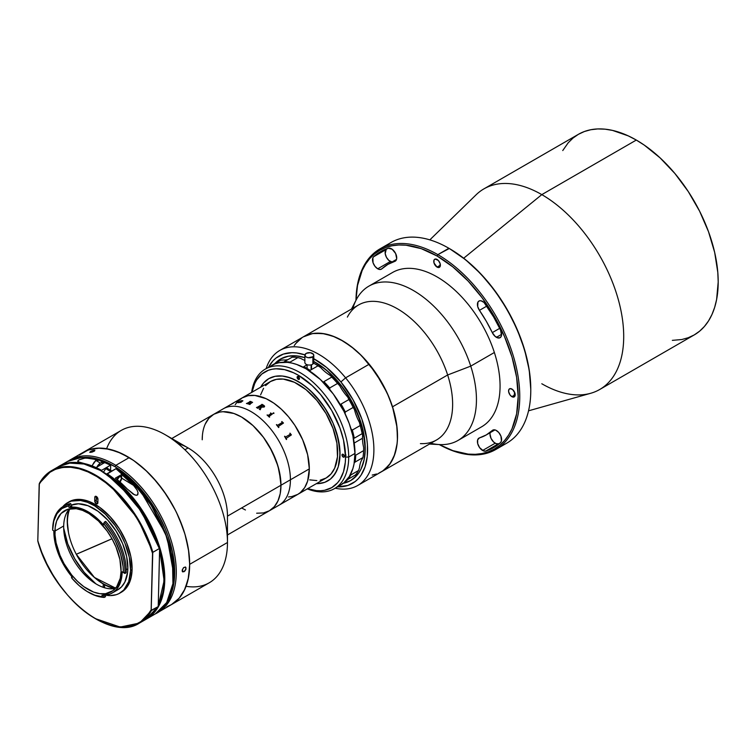 <?xml version="1.0" encoding="UTF-8"?>
<svg xmlns="http://www.w3.org/2000/svg" width="756" height="756" viewBox="0 0 756 756"><rect width="100%" height="100%" fill="white"/><g stroke="black" fill="none" stroke-linecap="round" stroke-linejoin="round"><path stroke-width="1.13" d="M514.137 395.369L514.666 392.402M530.778 390.124L530.778 389.208A114.704 66.226 -120 0 0 449.669 248.724L448.884 248.27A115.819 66.868 60 0 1 530.778 390.124A115.819 66.868 60 0 1 501.02 445.87M530.778 389.208L529.219 370.043L524.607 349.801L517.113 329.285L507.021 309.27L494.736 290.521L480.712 273.776L465.498 259.658L449.669 248.724A114.704 66.226 -120 0 0 449.281 248.497L437.856 254.63A115.819 66.868 60 0 1 513.522 356.7A115.819 66.868 60 0 1 495.766 449.508A115.819 66.868 60 0 1 439.245 444.556A115.819 66.868 -120 0 0 519.75 395.681A115.819 66.868 -120 0 0 437.856 254.63L437.072 256A114.704 66.226 60 0 1 518.172 395.199A114.704 66.226 60 0 1 439.283 444.556L452.891 450.652L468.106 454.11L475.307 454.328L482.13 453.543L488.527 451.767L494.424 448.998L499.773 445.275L504.507 440.625L508.599 435.106L512.01 428.765L516.622 413.853L518.181 396.484L516.622 377.31L512.01 357.078L504.507 336.562L494.424 316.547L482.13 297.798L468.106 281.043L452.891 266.934L437.072 256L437.856 254.63A115.819 66.868 -120 0 0 355.972 300.321A115.819 66.868 60 0 1 379.947 248.894A115.819 66.868 60 0 1 437.856 254.63L448.884 248.27A115.819 66.868 -120 0 0 390.975 242.534L379.947 248.894M495.766 449.508L506.794 443.139A115.819 66.868 -120 0 0 524.551 350.33A115.819 66.868 -120 0 0 448.884 248.27L449.669 248.724M387.148 248.639A113.145 65.328 -120 0 0 386.193 249.499L373.596 256.766L372.888 257.805L373.058 262.767L374.976 266.31L377.716 268.805A7.352 4.243 60 0 1 373.058 262.767A7.352 4.243 60 0 1 373.596 256.766L386.193 249.499A7.352 4.243 -120 0 0 385.654 255.49A7.352 4.243 -120 0 0 390.323 261.529L377.716 268.805L380.013 269.514L381.846 268.834A7.352 4.243 60 0 1 381.393 269.164A7.352 4.243 60 0 1 377.716 268.805L390.323 261.529A7.352 4.243 -120 0 0 391.778 262.134M490.219 432.649A7.352 4.243 -120 0 0 495.208 443.205A7.352 4.243 -120 0 0 498.374 443.8L485.777 451.067A7.352 4.243 60 0 1 482.611 450.481L495.208 443.205L482.611 450.481A7.352 4.243 60 0 1 477.811 444.008A7.352 4.243 60 0 1 478.935 438.121A7.352 4.243 60 0 1 479.446 437.894L477.641 439.869L477.688 443.574L479.587 447.609L483.462 450.888L485.777 451.067L498.374 443.8A113.145 65.328 -120 0 0 499.593 443.403M437.072 267.095A4.678 2.703 60 0 1 434.01 262.965A4.678 2.703 60 0 1 434.728 259.223A4.678 2.703 60 0 1 437.072 259.45A4.678 2.703 60 0 1 440.124 263.57A4.678 2.703 60 0 1 439.406 267.322A4.678 2.703 60 0 1 437.072 267.095L440.379 265.186L437.072 267.095L438.905 267.511L439.822 266.981L440.124 263.57L438.338 260.47L435.229 259.034L434.01 260.045L434.01 262.965L437.072 267.095M496.418 337.337L501.615 334.332L496.418 337.337A7.352 4.243 60 0 1 492.298 332.612L499.707 328.331L492.298 332.612L495.237 336.496L499.168 338.017L501.086 336.685L501.53 335.362L500.548 330.06A7.352 4.243 60 0 1 500.094 337.696A7.352 4.243 60 0 1 496.418 337.337M511.878 396.664A4.678 2.703 60 0 1 508.826 392.544A4.678 2.703 60 0 1 509.544 388.801A4.678 2.703 60 0 1 511.878 389.028A4.678 2.703 60 0 1 514.94 393.148A4.678 2.703 60 0 1 514.222 396.9A4.678 2.703 60 0 1 511.878 396.664L515.186 394.755L511.878 396.664L513.144 397.108L514.628 396.56L514.94 393.148L512.53 389.472L510.045 388.612L508.826 389.623L508.637 391.721L510.045 394.963L511.878 396.664M528.538 410.82L590.701 393.281A115.819 66.868 -120 0 0 619.551 304.328A115.819 66.868 -120 0 0 541.806 194.623L463.683 258.221L541.806 194.623A115.819 66.868 60 0 1 617.472 296.683A115.819 66.868 60 0 1 599.716 389.491A115.819 66.868 60 0 1 541.806 383.755M672.339 340.361L681.799 339.529L688.253 337.724L694.216 334.936A115.819 66.868 -120 0 0 711.963 242.128A115.819 66.868 -120 0 0 636.306 140.058L541.806 194.623L636.306 140.058L628.274 135.882L612.53 130.41L604.961 129.163L597.694 128.936L590.805 129.73L584.35 131.535L578.387 134.322L572.991 138.083L568.21 142.78L562.757 150.557M599.716 389.491L694.216 334.936L699.612 331.175L704.394 326.488L708.533 320.913L711.963 314.505L714.675 307.333L716.622 299.452L718.2 281.912L717.803 272.415L714.675 252.428L708.533 231.752L699.612 211.189L688.253 191.523L674.91 173.521L660.073 157.862L644.329 145.152L636.306 140.058A115.819 66.868 -120 0 0 578.397 134.322L483.897 188.887A115.819 66.868 60 0 1 541.806 194.623A115.819 66.868 -120 0 0 476.11 194.793L429.833 239.869M479.446 310.347A7.352 4.243 60 0 1 478.935 301.049A7.352 4.243 60 0 1 485.777 304.479A113.145 65.328 60 0 1 500.548 330.06L493.64 316.991L483.953 302.4L480.939 300.765L479.181 300.926L477.953 302.069L477.688 306.501L479.446 310.347A98.45 56.842 60 0 1 492.298 332.612L486.297 321.234L479.446 310.347L486.855 306.076L479.446 310.347M486.297 434.917L492.298 430.476A7.352 4.243 60 0 1 492.742 430.145A7.352 4.243 60 0 1 499.848 433.972A7.352 4.243 60 0 1 500.548 442.543A113.145 65.328 60 0 1 493.64 447.646A113.145 65.328 60 0 1 485.777 451.067L493.64 447.646L500.548 442.543L501.445 440.965L500.926 436.108L498.724 432.451L495.747 430.164L493.819 429.814L492.298 430.476A98.45 56.842 60 0 1 486.297 434.917A98.45 56.842 60 0 1 479.446 437.894L486.297 434.917L494.963 429.909M394.689 261.415L396.031 260.433L396.683 258.59L395.653 253.553L392.203 249.272L388.367 248.242A7.352 4.243 60 0 1 395.435 253.128A7.352 4.243 60 0 1 395.199 261.198A7.352 4.243 60 0 1 394.689 261.415A98.45 56.842 60 0 0 387.847 264.402L394.689 261.415M387.847 264.402L381.846 268.834A98.45 56.842 60 0 1 387.847 264.402L396.522 259.393M373.596 256.766A113.145 65.328 60 0 1 380.495 251.663A113.145 65.328 60 0 1 388.367 248.242L380.495 251.663L373.596 256.766M355.991 300.283L357.522 285.456L362.133 270.553L365.535 264.203L369.627 258.684L374.371 254.044L379.72 250.321L385.617 247.552L392.005 245.766L398.837 244.982L406.029 245.209L421.243 248.658L437.072 256A114.704 66.226 60 0 0 355.991 300.283M385.721 246.172A115.819 66.868 60 0 1 448.884 248.27M392.619 262.238L388.896 260.47L386.467 257.333L385.201 253.647L386.193 249.499M498.374 443.8L496.059 443.621L493.621 442.005L491.041 438.376L490.011 434.303M429.455 444.065L439.614 444.575A89.095 51.436 -120 0 0 470.742 366.131L447.646 374.976A77.953 45.01 60 0 1 420.412 443.611M457.994 440.455L481.619 426.809A89.095 51.436 -120 0 0 494.367 352.494L470.742 366.131A89.095 51.436 60 0 1 457.994 440.455A89.095 51.436 60 0 1 430.854 443.262M357.749 485.465L436.495 440.001A77.953 45.01 -120 0 0 447.646 374.976L392.525 406.804A77.953 45.01 60 0 1 381.374 471.829A77.953 45.01 -120 0 0 369.221 364.203L345.596 377.839L340.909 381.95A73.502 42.44 60 0 1 367.558 451.946A73.502 42.44 60 0 1 337.545 486.845L347.883 485.456L355.216 481.515L358.325 478.642L361.018 475.203L365.082 466.754L367.246 456.501L367.425 444.849L366.764 438.622L361.878 419.117L353.005 399.669L340.909 381.95L345.596 377.839A77.953 45.01 60 0 1 357.749 485.465A77.953 45.01 60 0 1 335.191 488.206A77.953 45.01 -120 0 0 373.596 456.151A77.953 45.01 -120 0 0 345.596 377.839L369.221 364.203L359.308 353.506L354.082 348.866L343.356 341.23L332.583 336.023L322.188 333.434L312.568 333.566L303.383 336.826L310.13 334.076L314.676 333.292L324.504 333.783L335.012 336.978L340.408 339.557L351.19 346.56L361.633 355.783L375.808 372.982L387.091 392.874L392.525 406.804L397.023 427.338L397.41 440.03L396.805 445.898L394.046 456.369L389.302 464.836L382.753 470.979L378.879 473.095M295.483 343.8L302.031 337.658M347.373 317.104A77.953 45.01 60 0 1 397.505 308.835A77.953 45.01 60 0 1 447.646 374.976A77.953 45.01 -120 0 0 358.533 304.98L303.411 336.807A77.953 45.01 60 0 1 392.525 406.804L447.646 374.976L470.742 366.131L494.367 352.494A89.095 51.436 -120 0 0 392.525 272.5L368.9 286.137A89.095 51.436 60 0 1 470.742 366.131A89.095 51.436 -120 0 0 413.428 290.54A89.095 51.436 -120 0 0 356.142 299.99L351.502 309.043M352.901 308.231A89.095 51.436 60 0 1 368.9 286.137M274.872 363.57A70.157 40.512 60 0 1 280.533 359.015A70.157 40.512 60 0 1 304.866 357.645L297.429 355.981L288.783 356.104L281.156 358.675L274.853 363.589M313.768 361.462A70.157 40.512 60 0 1 339.765 383.67L326.138 369.873L313.768 361.462L320.478 365.573L330.022 373.275L343.177 388.055L353.969 405.575L361.453 424.314L364.987 442.666L364.987 453.893L364.279 459.043L361.453 468.162L359.374 472.037L356.87 475.42L350.699 480.542A70.157 40.512 60 0 1 343.262 483.301M297.099 341.892L294.235 345.539M372.217 475.07L376.611 473.974M380.684 472.216L384.388 469.797L390.55 463.097L394.859 454.148L397.146 443.271L397.505 437.251L396.635 424.305L393.678 410.602L388.754 396.645L382.045 382.99L369.221 364.203A77.953 45.01 -120 0 0 303.411 336.807L279.786 350.444A77.953 45.01 60 0 1 345.596 377.839A77.953 45.01 -120 0 0 266.15 368.607A77.953 45.01 60 0 1 279.786 350.444M268.493 367.255A73.502 42.44 60 0 1 304.904 354.866L296.569 352.939L291.92 352.683L283.349 354.101L276.025 358.042L272.916 360.914L268.493 367.255M313.768 358.731A73.502 42.44 60 0 1 340.909 381.95L326.639 367.492L313.768 358.731M342.459 483.453L350.085 480.882L353.411 478.709L358.958 472.68L361.113 468.89L364.099 459.922L365.224 449.414L363.334 431.657L357.342 412.87L351.304 400.585L339.765 383.67A70.157 40.512 60 0 1 350.699 480.542L343.177 483.32M69.817 508.788A50.113 28.936 -120 0 0 76.28 554.261A639.245 33.302 -27.9 0 0 101.493 543.403A639.245 33.302 -27.9 0 0 112.001 538.763L76.28 554.261A50.113 28.936 60 0 1 69.817 508.788M97.94 499.225A50.113 28.936 -120 0 0 96.314 498.591A50.113 28.936 60 0 1 97.94 499.225L97.855 502.834A2.23 1.285 60 0 1 97.392 503.808A2.23 1.285 60 0 1 95.653 503.194A2.23 1.285 60 0 1 94.708 500.916L94.793 497.335A2.23 1.285 60 0 1 95.256 496.361A2.23 1.285 60 0 1 96.995 496.985A2.23 1.285 60 0 1 97.94 499.253L96.721 496.72L95.53 496.267L94.831 497.004L96.324 496.446L94.793 497.335L94.708 500.916L96.277 500.009L94.727 501.285L96.541 503.827L97.817 503.175L97.94 499.253M115.63 588.14A50.113 28.936 60 0 1 76.28 554.261L94.434 577.461L115.63 588.14M274.371 364.137L280.533 359.015L288.055 356.227L296.635 355.887L304.866 357.645M290.417 479.786L280.967 485.248A55.679 32.149 60 0 1 269.438 510.735L263.466 512.946L256.662 513.22L263.466 512.946L269.438 510.735A55.679 32.149 -120 0 0 280.967 485.248L280.211 493.677L277.972 500.916L274.334 506.671L269.438 510.735L274.334 506.671L277.972 500.916L280.211 493.677L280.967 485.248L290.417 479.786A55.679 32.149 -120 0 0 266.112 423.757A55.679 32.149 -120 0 0 223.2 408.835A55.679 32.149 60 0 1 266.112 423.757A55.679 32.149 60 0 1 290.417 479.786A55.679 32.149 60 0 1 278.888 505.282A55.679 32.149 -120 0 0 290.417 479.786L309.317 468.881A55.679 32.149 60 0 1 297.788 494.367A55.679 32.149 -120 0 0 309.317 468.881L290.417 479.786M202.221 439.784L202.41 435.437L202.221 439.784A55.679 32.149 60 0 1 213.75 414.288L219.722 412.077L223.029 411.699L233.916 413.485L241.599 417.047L253.024 425.6L263.466 437.337L272.028 451.247L277.972 466.112L280.778 480.684L280.967 485.248L227.471 516.131L227.471 542.506A87.979 50.794 60 0 1 186.08 586.297M205.216 424.116L208.854 418.351L213.75 414.288A55.679 32.149 60 0 1 256.662 429.21A55.679 32.149 60 0 1 280.967 485.248A55.679 32.149 -120 0 0 256.662 429.21A55.679 32.149 -120 0 0 213.75 414.288L208.854 418.351L205.216 424.116M245.454 509.988L241.599 507.975L245.454 509.988M260.659 387.204A59.025 34.077 60 0 1 268.777 378.661L263.589 382.971L260.659 387.204L263.589 382.971L268.777 378.661L275.108 376.318L282.319 376.034L290.153 377.811L298.289 381.582L306.435 387.214L314.26 394.471L324.768 407.815L332.999 423.039L338.234 438.849L340.03 453.874A59.025 34.077 60 0 1 327.802 480.892A59.025 34.077 60 0 1 316.348 483.651L317.964 483.642L316.348 483.651M320.166 480.211L326.138 478A55.679 32.149 -120 0 0 337.667 452.513A55.679 32.149 -120 0 0 313.362 396.475A55.679 32.149 -120 0 0 270.45 381.553L265.554 385.617M288.508 496.957L291.816 496.579L297.788 494.367L300.378 492.562L304.668 487.629L307.626 481.099L309.317 468.881A55.679 32.149 -120 0 0 285.012 412.842A55.679 32.149 -120 0 0 242.1 397.921A55.679 32.149 60 0 1 285.012 412.842A55.679 32.149 60 0 1 309.317 468.881L307.626 454.706L302.683 439.784L294.925 425.42L288.508 416.764L281.374 409.242L273.804 403.128L266.084 398.667L254.876 395.445L248.072 395.709L242.1 397.921L237.204 401.984L235.22 404.668M340.03 453.874L338.234 466.83L336.855 470.487L332.999 476.592L330.552 478.983L324.768 482.319L317.964 483.642L324.768 482.319L330.552 478.983L335.097 473.747L338.234 466.83L339.831 458.486L339.831 449.036L336.855 433.594L332.999 423.039L327.802 412.738L321.48 403.09L310.404 390.654L302.381 384.18L294.197 379.455L286.174 376.668L282.319 376.034L275.108 376.318L268.777 378.661A59.025 34.077 60 0 1 314.269 394.471A59.025 34.077 60 0 1 340.03 453.874M289.69 499.045L326.138 478L331.034 473.936L334.672 468.181L337.478 456.86L336.911 443.205L333.018 428.397L326.138 413.702L316.849 400.396L305.972 389.623L294.434 382.3L283.226 379.077L276.422 379.342L270.45 381.553L231.43 404.082M263.57 388.3L260.612 394.83M309.724 479.88L316.849 480.589M67.237 520.893A51.786 29.9 60 0 1 68.796 509.582L67.237 520.893L68.465 532.451A51.786 29.9 60 0 1 67.237 520.893M114.43 588.622A51.786 29.9 60 0 1 104.489 584.681L104.489 587.743L104.734 584.53L108.032 586.458L114.969 588.744M103.222 587.336L103.222 583.953L94.453 577.48A51.786 29.9 60 0 0 103.222 583.953L103.222 587.336M184.908 449.773L188.093 447.939L184.908 449.773M79.371 455.074L87.989 450.094L98.129 448.128L109.403 449.244L121.357 453.402L133.557 460.442L145.511 470.09L156.785 481.988L166.925 495.662L175.543 510.602L179.181 518.361L184.936 534.105L188.471 549.621L189.671 564.326L188.471 577.65L184.936 589.085L179.181 598.185L171.442 604.602L209.242 582.782A87.979 50.794 -120 0 0 227.471 542.506L189.671 564.326A87.979 50.794 60 0 1 171.442 604.602L166.925 606.728M227.471 542.506A87.979 50.794 -120 0 0 189.066 453.969A87.979 50.794 -120 0 0 121.262 430.391L83.472 452.22A87.979 50.794 60 0 1 151.266 475.789A87.979 50.794 60 0 1 189.671 564.326L227.471 542.506L227.471 516.131A55.679 32.149 -120 0 0 188.093 447.939L165.252 434.747A87.979 50.794 60 0 1 227.471 542.506M106.634 448.695A87.979 50.794 60 0 1 165.252 434.747M177.991 443.63A55.679 32.149 60 0 1 227.471 516.131L280.967 485.248L279.276 471.073L276.318 461.132L269.438 446.437L263.466 437.337L253.024 425.6L241.599 417.047L233.916 413.485L223.029 411.699L219.722 412.077L213.75 414.288L171.782 438.518M95.842 583.802A56.794 32.791 60 0 1 63.684 528.094L67.747 543.838L74.768 558.826L84.237 572.396L95.842 583.802M313.617 363.173A69.051 39.86 -120 0 1 318.011 365.81L310.13 370.355A69.051 39.86 -120 0 0 303.78 366.688L307.087 364.77L303.78 366.688A69.051 39.86 60 0 1 310.13 370.355L318.011 365.81L320.686 367.548A33.406 19.287 -120 0 0 330.419 375.552L331.742 377.112L323.87 381.657A69.051 39.86 -120 0 1 329.673 387.989L329.918 389.69L329.673 387.989L337.545 383.443L339.68 385.654A67.936 39.218 -120 0 0 330.419 375.552L331.742 377.112A69.051 39.86 60 0 1 337.545 383.443A69.051 39.86 -120 0 0 331.742 377.112L323.87 381.657A69.051 39.86 60 0 1 329.673 387.989L337.545 383.443L339.68 385.654A33.406 19.287 -120 0 0 347.722 397.051L348.913 399.537L341.032 404.082A69.051 39.86 -120 0 1 345.284 411.992L345.105 413.702L345.284 411.992L353.165 407.446L354.507 409.667A67.936 39.218 -120 0 0 347.722 397.051L348.913 399.537A69.051 39.86 60 0 1 353.165 407.446A69.051 39.86 -120 0 0 348.913 399.537L341.032 404.082A69.051 39.86 60 0 1 345.284 411.992L353.165 407.446L354.507 409.667A33.406 19.287 -120 0 0 359.478 422.491L360.187 425.543L352.305 430.088A69.051 39.86 -120 0 1 354.271 438.196L362.143 433.651A69.051 39.86 -120 0 0 360.187 425.543L352.305 430.088A69.051 39.86 60 0 1 354.271 438.196L362.143 433.651L362.615 435.428A33.406 19.287 -120 0 0 362.474 438.272L354.224 443.044L362.474 438.272A33.406 19.287 -120 0 0 363.655 447.457L363.617 450.633L355.736 455.178A69.051 39.86 60 0 1 355.074 462.086L362.946 457.541A69.051 39.86 -120 0 0 363.617 450.633L355.736 455.178A69.051 39.86 -120 0 1 355.074 462.086L362.946 457.541L362.596 458.486A33.406 19.287 -120 0 0 359.516 467.633L358.609 470.459L350.737 475.004A69.051 39.86 60 0 1 347.562 479.531L355.433 474.976A69.051 39.86 -120 0 0 358.609 470.459A69.051 39.86 60 0 1 355.433 474.976L347.562 479.531A69.051 39.86 -120 0 0 350.737 475.004L350.5 474.447L350.737 475.004L358.609 470.459L359.516 467.633M272.434 364.978A69.051 39.86 60 0 0 272.037 365.214A69.051 39.86 -120 0 1 272.878 364.732L280.75 360.187A69.051 39.86 -120 0 0 280.306 360.432L272.434 364.978A69.051 39.86 60 0 1 272.878 364.732L280.75 360.187L283.509 359.979A33.406 19.287 -120 0 0 288.083 359.535M279.871 360.697A69.051 39.86 60 0 1 280.75 360.187L283.509 359.979M300.822 358.467L297.921 357.579A69.051 39.86 60 0 0 292.109 357.21L284.237 361.755A69.051 39.86 -120 0 1 290.039 362.124L297.921 357.579A69.051 39.86 -120 0 0 292.109 357.21L284.237 361.755A69.051 39.86 60 0 1 290.039 362.124L297.921 357.579L300.822 358.467A33.406 19.287 -120 0 0 304.866 360.404M346.04 481.6L343.715 482.942L347.798 479.54A33.406 19.287 -120 0 1 347.977 479.285M347.042 479.673L347.562 479.531L347.042 479.673M354.243 462.833L355.074 462.086L354.243 462.833M352.305 430.088L351.058 428.983L352.305 430.088M284.237 361.755L283.67 362.209L284.237 361.755M272.283 414.09A55.66 32.139 -120 0 0 272.236 414.033L271.262 413.485A33.406 19.287 -120 0 0 271.262 413.466L272.236 414.023A55.679 32.149 60 0 1 272.302 414.08L268.985 416.424A55.679 32.149 60 0 1 269.656 417.047L269.42 417.18A55.679 32.149 -120 0 0 267.066 415.035L267.303 414.902A55.679 32.149 60 0 1 267.974 415.498L271.111 413.683A55.679 32.149 -120 0 0 270.44 413.088L270.667 412.956A55.679 32.149 60 0 1 270.988 413.239L270.979 413.248A55.66 32.139 -120 0 0 270.667 412.974L270.45 413.097M345.936 455.462A1.673 0.964 -120 0 0 345.473 454.12M341.995 455.008A1.673 0.964 60 0 1 342.345 454.243A1.673 0.964 60 0 1 343.63 454.696A1.673 0.964 60 0 1 344.358 456.378L343.177 454.328L341.995 455.008L343.177 457.059L344.018 457.144L344.358 456.378A1.673 0.964 60 0 1 344.018 457.144A1.673 0.964 60 0 1 342.723 456.69A1.673 0.964 60 0 1 341.995 455.008L343.177 454.328L342.345 454.243L341.995 455.008M251.984 392.222A66.821 38.575 60 0 1 303.005 378.208A66.821 38.575 60 0 1 345.539 457.059L348.696 457.059A69.051 39.86 -120 0 0 303.591 374.806A69.051 39.86 -120 0 0 251.616 392.43A69.051 39.86 60 0 1 265.347 369.07A69.051 39.86 60 0 1 318.55 387.573A69.051 39.86 60 0 1 348.696 457.059L354.989 453.42L354.054 463.882L352.891 468.569L349.225 476.667L343.904 482.791L340.691 485.031A69.051 39.86 -120 0 0 354.989 453.42L348.696 457.059A69.051 39.86 60 0 1 334.388 488.669A69.051 39.86 60 0 1 307.295 488.877A69.051 39.86 -120 0 0 348.696 457.059L345.539 457.059A66.821 38.575 60 0 1 307.664 488.659M297.108 377.263A1.673 0.964 60 0 1 297.458 376.497A1.673 0.964 60 0 1 298.743 376.951A1.673 0.964 60 0 1 299.47 378.633A1.673 0.964 60 0 1 299.13 379.399A1.673 0.964 60 0 1 297.845 378.945A1.673 0.964 60 0 1 297.108 377.263L298.289 376.582L297.202 377.839L299.13 379.399L298.743 376.951L297.458 376.497L297.108 377.263M298.8 377.008A1.673 0.964 -120 0 0 299.357 377.972M271.64 365.431A69.051 39.86 -120 0 1 324.853 383.935A69.051 39.86 -120 0 1 354.989 453.42L352.891 435.843L349.225 423.511L343.904 411.255L333.292 394.018L320.336 379.465L306.171 368.852L296.645 364.439L291.996 363.097L287.488 362.36L279.04 362.7L275.193 363.768L265.347 369.07M251.956 392.383L254.64 383.698L256.624 380.003L261.765 374.078L268.314 370.298L272.047 369.259L276.016 368.805L284.577 369.646L293.659 372.812L298.289 375.222L312.011 385.484L320.563 394.519L331.704 410.489L339.964 428.113L343.507 440.049L345.539 457.059L345.312 462.275L343.507 471.716L339.964 479.559L337.582 482.772L331.704 487.648L324.541 490.294L320.563 490.757L316.377 490.625L307.512 488.612M343.687 454.753A1.673 0.964 -120 0 0 344.245 455.717M311.094 364.846L311.094 369.797L311.094 364.846M304.866 355.216L304.866 362.493A4.451 2.57 0 0 0 307.909 364.931A4.451 2.57 0 0 0 312.88 364.033L312.88 356.756L312.88 364.033A4.451 2.57 0 0 0 313.768 362.493L313.768 355.216A4.451 2.57 180 0 1 312.88 356.756A4.451 2.57 180 0 1 307.909 357.654A4.451 2.57 180 0 1 304.866 355.216A4.451 2.57 180 0 1 305.755 353.676A4.451 2.57 180 0 1 310.725 352.778A4.451 2.57 180 0 1 313.768 355.216M312.88 356.756L308.212 357.711L306 356.936L304.866 355.074L306.341 353.298L310.423 352.721L313.523 354.366L313.636 355.859L312.88 356.756M289.179 499.338L286.439 500.916M286.023 501.152L289.841 498.951M289.094 499.385L289.746 499.007M246.91 403.411L250.132 401.644L246.91 403.411M250.132 401.644L250.047 401.587A55.679 32.149 -120 0 0 249.773 401.512L250 401.379A55.679 32.149 60 0 1 250.236 401.436L250.973 401.502A55.679 32.149 60 0 1 251.039 401.521A55.66 32.139 -120 0 0 250.983 401.53L250.236 401.464A55.66 32.139 -120 0 0 250.009 401.408L249.801 401.521M251.039 401.521L250.321 401.937L252.589 402.334L250.378 401.927M252.06 402.164L248.951 403.997A55.66 32.139 -120 0 0 248.79 403.95L248.582 404.073M230.769 404.536L233.311 403.213L230.769 404.536M232.971 403.194L234.152 402.513M238.376 402.683L237.743 402.561L238.546 402.012L242.137 401.03L240.143 401.228L241.684 400.595L242.893 400.784L241.136 402.135A55.679 32.149 60 0 1 241.268 402.135L238.376 402.683M242.893 400.803L240.134 401.238M249.971 404.328A55.679 32.149 60 0 1 250.132 404.384L249.905 404.517A55.679 32.149 -120 0 0 248.554 404.063L248.781 403.931A55.679 32.149 60 0 1 248.941 403.978L251.833 402.022L250 402.126L247.807 403.638A55.679 32.149 60 0 1 247.968 403.685L247.732 403.817A55.679 32.149 -120 0 0 246.409 403.458M252.589 402.334L249.839 404.158M264.213 407.021L261.491 407.191L260.196 409.487A55.679 32.149 60 0 1 260.385 409.61L260.159 409.743A55.679 32.149 -120 0 0 259.28 409.176L260.905 406.889A55.679 32.149 -120 0 0 260.234 406.492L257.985 408.108A55.679 32.149 60 0 1 258.174 408.221L257.938 408.353A55.679 32.149 -120 0 0 256.482 407.512L256.719 407.38A55.679 32.149 60 0 1 256.898 407.484L261.954 404.564A55.679 32.149 -120 0 0 261.765 404.46L262.001 404.328A55.679 32.149 60 0 1 263.825 405.396L264.628 406.237L264.213 407.021M273.785 412.823L273.88 413.504L272.916 413.22L273.785 412.823M283.462 423.058A55.66 32.139 -120 0 0 283.405 422.982L282.234 421.942A55.66 32.139 -120 0 0 281.912 421.536A55.679 32.149 60 0 1 282.243 421.924L283.415 422.973A55.679 32.149 60 0 1 283.472 423.048L278.217 426.564A55.679 32.149 60 0 1 278.87 427.414L278.633 427.546A55.679 32.149 -120 0 0 276.403 424.711L276.63 424.579A55.679 32.149 60 0 1 277.301 425.401L282.347 422.472A55.679 32.149 -120 0 0 281.686 421.659L281.695 421.668M290.068 433.169A55.679 32.149 60 0 1 290.332 433.623L291.334 434.823A55.679 32.149 60 0 1 291.381 434.908L286.07 438.461A55.679 32.149 60 0 1 286.6 439.416L286.373 439.548A55.679 32.149 -120 0 0 284.549 436.354L284.785 436.221A55.679 32.149 60 0 1 285.333 437.157L290.38 434.227A55.679 32.149 -120 0 0 289.831 433.301L290.068 433.169A55.66 32.139 -120 0 1 290.323 433.632L291.315 434.832A55.66 32.139 -120 0 1 291.362 434.917M242.496 400.689L237.743 402.646M241.24 402.154A55.66 32.139 -120 0 0 241.136 402.154L240.172 402.438M241.23 401.427L238.263 402.485M260.896 406.898A55.66 32.139 60 0 1 260.905 406.898L259.28 409.194M262.048 404.649L256.898 407.503A55.66 32.139 -120 0 0 256.719 407.399L256.501 407.522M264.628 406.255L263.825 405.414A55.66 32.139 -120 0 0 262.001 404.347L261.784 404.469M263.778 405.726L263.154 406.898L261.151 406.775A55.66 32.139 -120 0 0 260.47 406.378L260.48 406.369A55.679 32.149 60 0 1 261.151 406.756L263.39 406.756L263.948 406.076L263.381 405.396A55.679 32.149 -120 0 0 263.041 405.197L260.47 406.359M271.224 414.023L267.964 415.516A55.66 32.139 -120 0 0 267.293 414.921L267.076 415.044M269.637 417.057A55.66 32.139 -120 0 0 268.985 416.433L268.862 416.102M278.86 427.414A55.66 32.139 -120 0 0 278.208 426.573L278.085 426.242M282.357 422.973L277.291 425.411A55.66 32.139 -120 0 0 276.63 424.589L276.412 424.711M230.287 404.772L230.996 404.356M236.949 401.086L236.099 401.455M236.278 401.408L235.796 401.776M286.59 439.425A55.66 32.139 -120 0 0 286.061 438.471L286.014 438.036M285.664 437.431L285.324 437.166A55.66 32.139 -120 0 0 284.766 436.221M238.386 402.561L241.542 401.379L238.386 402.561M184.048 571.725L182.168 570.582L184.048 571.725L182.451 571.687L182.328 569.693L183.765 567.51L185.551 567.104L185.929 569.306L184.804 571.12L182.687 571.886L182.158 570.638L183.396 567.85L185.248 566.991L186.052 568.824L184.048 571.725M70.081 459.95L83.472 452.22A87.979 50.794 -120 0 1 129.191 457.607L135.286 461.661L147.174 471.659L152.863 477.499L163.447 490.597L172.661 505.15L176.63 512.795L183.122 528.463L185.579 536.335L188.792 551.776L189.51 559.194L189.643 566.32L188.112 579.408L184.247 590.53L181.478 595.218L178.199 599.272L171.404 604.63A87.979 50.794 -120 0 0 185.258 535.22A87.979 50.794 -120 0 0 129.191 457.607L115.81 465.337A87.979 50.794 60 0 1 171.877 542.95A87.979 50.794 60 0 1 158.061 612.332A87.979 50.794 60 0 1 156.7 613.069A87.979 50.794 -120 0 0 172.217 544.169A87.979 50.794 -120 0 0 115.81 465.337L114.997 466.688A86.864 50.151 60 0 1 167.341 601.474L171.536 592.704L173.171 586.939L174.683 574.021L174.551 566.991L172.538 552.116L168.238 536.647L165.29 528.879L157.909 513.626L148.819 499.262L143.744 492.581L132.744 480.561L121.007 470.695L114.997 466.688L115.81 465.337A87.979 50.794 -120 0 0 68.768 460.754A87.979 50.794 60 0 1 70.081 459.95A87.979 50.794 60 0 1 115.81 465.337L129.191 457.607L117.029 451.568L105.264 448.488L99.679 448.1L89.35 449.631L83.425 452.239M185.56 567.113L185.967 567.595M94.727 450.841L92.194 452.088L89.747 452.201L93.517 450.302L94.84 450.245L94.103 451.275L89.879 452.409L90.644 451.445L90.985 452.381L90.644 451.445L92.534 450.595L94.623 450.189L94.727 450.841M84.124 457.333L91.372 457.682L97.099 458.835L102.986 460.725L114.997 466.688A86.864 50.151 60 0 0 84.124 457.333M182.687 571.886L182.291 571.413M69.401 508.873A46.777 27.008 -120 0 0 63.684 525.987L54.942 531.033A46.777 27.008 60 0 1 64.619 510.678A46.777 27.008 60 0 1 101.087 523.662A46.777 27.008 60 0 1 121.064 571.347A46.777 27.008 60 0 1 111.387 591.693A46.777 27.008 60 0 1 74.92 578.709A46.777 27.008 60 0 1 54.942 531.033L63.684 525.987A46.777 27.008 -120 0 0 80.873 570.478A46.777 27.008 -120 0 0 115.347 588.461M72.34 577.215A48.337 27.906 60 0 1 53.837 530.825L52.646 530.154L53.837 530.825L52.646 530.154L53.827 530.825L54.99 542.335L58.675 554.526L64.61 566.452L72.34 577.215L71.773 578.085L71.489 577.386L71.924 576.724L71.773 578.085L72.34 577.215M105.67 521.385L104.413 522.112L103.988 524.002L112.115 535.239L115.498 541.39L120.591 554.148L123.115 566.679L123.351 572.538L122.17 571.801A48.337 27.906 60 0 1 122.17 572.018A48.337 27.906 60 0 1 112.171 593.044A48.337 27.906 60 0 1 101.947 595.265L102.457 596.796A50 28.87 60 0 1 88.008 592.014A50 28.87 60 0 1 71.773 578.085L79.172 585.626L87.016 591.428L94.906 595.218L102.457 596.796L101.947 595.265L110.045 594.074L113.485 592.203L116.415 589.519L120.563 581.969L122.17 572.018A48.337 27.906 60 0 0 122.17 571.801L124.92 572.755A51.115 29.512 -120 0 0 104.413 522.112L103.988 524.002A50 28.87 60 0 1 123.351 572.538L124.901 573.473L126.157 572.746A51.115 29.512 -120 0 0 105.67 521.385L103.563 523.672L104.413 522.112A51.115 29.512 60 0 1 124.92 572.755A51.115 29.512 60 0 1 124.901 573.473A51.115 29.512 -120 0 0 124.92 572.755L123.682 572.736L124.901 573.473M117.152 590.143L121.546 586.845L124.872 582.044L127.575 572.453L127.84 568.739L126.186 569.693L127.84 568.739A48.337 27.906 -120 0 0 108.335 520.723A48.337 27.906 -120 0 0 71.338 505.15L78.416 503.789L87.942 505.698L97.978 511.245L107.626 519.948L116.084 531.062L122.614 543.621L126.639 556.548L127.84 568.739A48.337 27.906 -120 0 1 117.841 589.774L112.171 593.044M103.477 524.938L103.563 523.672L103.477 524.938A48.337 27.906 60 0 0 69.032 507.408L77.131 507.493L85.976 510.621L94.972 516.575L103.477 524.938M63.23 506.463A51.115 29.512 60 0 0 52.665 528.709A51.115 29.512 -120 0 1 69.429 504.309L68.399 505.887A50 28.87 60 0 0 52.646 530.154A51.115 29.512 60 0 1 52.665 528.709A51.115 29.512 -120 0 0 52.646 529.861A51.115 29.512 -120 0 0 52.646 530.154L53.808 521.054L56.965 513.721L61.916 508.561L68.399 505.887L69.429 504.309L70.478 506.841L69.032 507.408L68.399 505.887L69.032 507.408L70.478 506.841L69.429 504.309L70.686 503.581A51.115 29.512 -120 0 0 64.496 505.736L63.23 506.463A51.115 29.512 60 0 1 69.429 504.309L70.686 503.581L71.735 506.114L70.478 506.841L71.735 506.114M67.558 502.683A52.23 30.155 60 0 0 62.729 506.766L65.791 503.846L71.055 501.143L80.495 500.463L87.488 502.296L94.708 505.877L105.377 514.222L115.044 525.467L120.506 534.105L124.948 543.271L129.304 557.248L130.59 570.421A52.23 30.155 60 0 1 119.788 593.148A52.23 30.155 60 0 1 105.651 595.17L110.168 595.596L116.301 594.688L119.051 593.554L123.795 589.982L128.7 581.657L130.59 570.421L132.092 569.561L130.59 570.421A52.23 30.155 60 0 0 108.288 517.18A52.23 30.155 60 0 0 67.558 502.683L69.051 501.814A52.23 30.155 -120 0 0 68.314 502.267M119.788 593.148L121.281 592.279A52.23 30.155 -120 0 0 132.092 569.561L130.797 556.388L126.441 542.411L119.391 528.831L110.253 516.83L99.82 507.427L88.981 501.436L78.681 499.366L72.548 500.283L69.032 501.833M53.392 470.194L57.957 466.943L69.543 463.107L84.011 464.004L100.321 470.393L116.859 482.016L144.273 514.93L159.336 548.554L139.236 506.992L122.113 486.722L102.098 471.394M173.606 573.417L167.171 537.79L151.38 505.537L132.914 482.602L116.103 468.607L107.068 473.719A87.979 50.794 60 0 1 160.867 551.36A87.979 50.794 60 0 1 146.56 618.966L157.843 607.654L164.128 588.707L163.627 564.269L156.615 538.385L131.894 496.352L107.068 473.719L106.738 474.267L134.048 499.99L148.27 521.716L159.582 548.78L162.379 560.668L164.09 575.325L163.485 588.773L162.323 594.887L158.004 606.728L151.2 610.328L152.769 552.39L159.336 548.554L159.62 549.007L158.24 605.764L159.629 549.253L164.128 580.665L158.08 606.586L145.936 619.334A87.979 50.794 -120 0 0 157.9 606.832L151.446 610.555A87.979 50.794 60 0 1 139.473 623.057L151.446 610.555L151.153 609.856C144.103 625.401 121.508 635.021 93.442 617.491C65.347 600.784 43.886 564.307 37.8 540.757L38.093 541.457M155.679 537.696L150.605 526.252L144.528 515.148L137.564 504.639L129.862 494.925L121.574 486.212L112.89 478.69L103.988 472.509M56.142 468.663L55.093 469.448M142.582 620.988L140.833 621.659M39.35 483.424L37.8 540.757L39.189 484.246L43.583 477.773L49.055 472.755L55.49 469.287L62.757 467.444L70.705 467.274L79.163 468.767L87.961 471.905L96.9 476.601L105.812 482.782L114.496 490.304L122.774 499.017L130.476 508.731L137.441 519.24L143.517 530.343L148.592 541.787L152.542 553.345L152.873 552.277L137.809 518.663L110.404 485.739L93.857 474.116L77.547 467.728L63.079 466.839L51.493 470.676L39.416 483.282L39.189 484.246C46.239 468.701 68.834 459.081 96.9 476.601C124.986 493.318 146.447 529.795 152.542 553.345L151.153 609.856L146.758 616.329L141.287 621.347L134.851 624.815L127.575 626.648L119.637 626.828L111.179 625.335L102.381 622.197L93.442 617.491L84.53 611.32L75.846 603.798L67.567 595.085L59.866 585.371L52.901 574.853L46.825 563.759L41.75 552.315L37.989 541.466M95.341 618.625L120.195 627.064L139.473 623.057L145.936 619.334C150.926 616.433 154.961 612.218 158.042 606.671M159.507 548.601L159.582 548.78C144.916 494.093 87.176 447.306 57.957 466.943A87.979 50.794 -120 0 0 54.838 469.013M159.336 548.554A87.979 50.794 -120 0 0 57.957 466.943L51.493 470.676A87.979 50.794 60 0 1 152.873 552.277L159.336 548.554M39.52 483.178A87.979 50.794 60 0 1 51.493 470.676C46.503 473.577 42.468 477.792 39.388 483.339M96.371 496.475L96.277 500.009A2.23 1.285 -120 0 0 97.855 502.787M120.544 592.685L125.298 589.113L128.879 583.925L131.175 577.329L132.092 569.561A52.23 30.155 -120 0 0 109.781 516.32A52.23 30.155 -120 0 0 69.051 501.814M105.084 595.227L105.556 596.664L104.29 597.391L103.6 595.303L104.29 597.391A51.115 29.512 60 0 1 88.395 592.241M105.556 596.664L104.29 597.391L102.457 596.796L104.29 597.391A51.115 29.512 -120 0 1 88.792 592.468L88.008 592.014M121.064 571.347L119.911 559.544L116.008 547.032L112.039 538.82L107.144 531.09L98.488 521.016L88.924 513.541L82.461 510.338L76.205 508.693L67.747 509.308L61.028 513.513L56.634 520.969L55.188 527.442L55.008 534.823L56.095 542.827L59.998 555.339L63.977 563.551L71.603 574.881L77.518 581.355L83.84 586.675L93.546 592.043L99.801 593.677L105.604 593.687L112.975 590.644L116.726 586.703L120.251 578.302L121.064 571.347M78.274 461.803L96.031 467.567A87.979 50.794 -120 0 0 84.681 463.645L71.574 462.596L58.581 466.584A87.979 50.794 60 0 1 84.681 463.645L78.407 461.888L77.707 461.122L78.804 459.913L84.965 458.108L93.508 458.552A87.979 50.794 -120 0 0 67.407 461.491A87.979 50.794 -120 0 0 63.211 464.42M121.688 474.503L115.384 478.132L127.235 489A87.979 50.794 -120 0 0 115.384 478.132L121.688 474.503L121.603 478.085L121.688 474.503A87.979 50.794 60 0 1 133.529 485.361L121.688 474.503M119.571 482.526L121.603 478.085L133.529 485.361L137.091 490.096L138.064 492.742L137.337 495.067L135.957 495.256L133.217 494.131L127.235 489L134.474 494.793L136.694 495.274L137.809 494.641L138.064 492.742L137.091 490.096L133.529 485.361L121.603 478.085A4.451 2.495 121.4 0 1 120.015 482.026M116.188 468.805L127.981 477.943L139.161 489.302L149.319 502.457L158.08 516.924L165.101 532.167L170.119 547.599L171.829 555.216L173.54 569.873M110.678 465.45L110.565 470.279L110.678 465.45M144.037 619.816L142.336 620.563M99.121 460.177L104.848 462.474A87.979 50.794 60 0 1 110.376 465.271L101.55 470.364A87.979 50.794 -120 0 0 96.031 467.567A87.979 50.794 60 0 1 101.55 470.364L110.376 465.271A87.979 50.794 -120 0 0 104.848 462.474L96.031 467.567M146.56 618.966L155.377 613.881A87.979 50.794 -120 0 0 169.694 546.267A87.979 50.794 -120 0 0 115.885 468.625L140.71 491.258L165.432 533.292L172.453 559.175L172.944 583.613L166.67 602.56L155.377 613.881C193.772 595.936 167.067 499.13 116.112 468.607L106.738 474.267L112.682 478.529L124.23 488.82L134.946 501.143L139.869 507.919M144.443 515.016L148.63 522.387L155.651 537.62M108.231 468.89L107.333 468.144L105.944 468.465L103.421 472.198M98.138 459.846L93.508 458.552L96.314 460.272L93.508 458.552L80.401 457.503L67.407 461.491L58.269 466.764M77.821 461.406L78.804 459.913L82.943 458.457L86.855 457.938L93.508 458.552M94.906 461.425L95.795 460.546L99.423 460.224A6.124 3.44 121.4 0 0 96.229 460.602L100.359 463.116A6.124 3.44 -58.6 0 1 103.553 462.748A6.124 3.44 -58.6 0 1 103.903 463.012M92.119 466.424A6.124 3.44 -58.6 0 1 96.229 460.602L96.229 460.602A6.124 3.44 -58.6 0 1 99.783 460.498M105.736 468.597L110.697 471.621L105.736 468.597M119.259 481.959L120.818 480.287L121.461 478.142L120.818 476.79L119.098 476.743A3.345 1.871 -58.6 0 1 120.837 476.545A3.345 1.871 -58.6 0 1 121.461 478.057A3.345 1.871 121.4 0 0 121.47 477.962A3.345 1.871 121.4 0 0 119.098 476.743L119.259 477.017A3.118 1.748 -58.6 0 1 121.461 478.151A3.118 1.748 -58.6 0 1 119.637 481.695M117.265 479.663A3.118 1.748 -58.6 0 1 119.259 477.017L117.218 479.786M119.098 476.743A3.345 1.871 121.4 0 0 117.01 479.446A3.345 1.871 -58.6 0 1 119.098 476.743M98.11 468.55A3.345 1.871 121.4 0 0 98.025 469.051M103.969 463.078L102.769 462.464L100.359 463.116L96.759 467.473M94.207 462.096L92.185 465.601M96.976 467.019A6.124 3.44 -58.6 0 1 100.359 463.116L96.229 460.602A6.124 3.44 121.4 0 0 92.251 465.979M285.919 501.219L227.471 534.965M230.504 404.649L213.75 414.288M340.691 485.031L334.388 488.669M311.548 364.713L311.548 369.542M307.087 364.713L307.087 368.474M171.442 604.602L158.061 612.332M37.847 541.258C52.514 595.917 110.253 642.704 139.473 623.057M110.593 465.242L99.197 460.102M98.611 459.903L81.809 457.38L67.407 461.491M99.423 460.224L103.553 462.748M107.021 468.115L111.765 471.007M95.795 460.546L91.939 465.857"/></g></svg>
